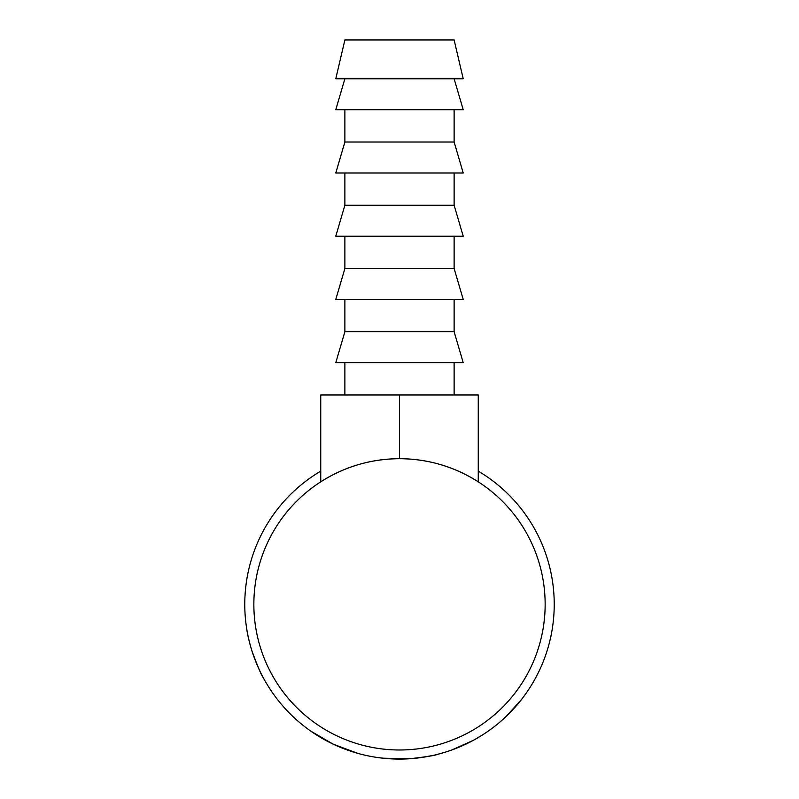 <?xml version="1.0" encoding="UTF-8"?>
<svg xmlns="http://www.w3.org/2000/svg" width="799" height="799" viewBox="0 0 799 799"><rect width="100%" height="100%" fill="white"/><g stroke="black" fill="none" stroke-linecap="round" stroke-linejoin="round"><path stroke-width="1.2" d="M454.122 39.95L344.878 39.95L335.78 78.781L463.22 78.781L454.122 39.95M344.878 78.781L335.78 109.743L463.22 109.743L454.122 78.781M344.878 109.743L344.878 142.012L335.78 172.983L463.22 172.983L454.122 142.012L344.878 142.012M454.122 109.743L454.122 142.012M344.878 172.983L344.878 205.253L335.78 236.214L463.22 236.214L454.122 205.253L344.878 205.253M454.122 172.983L454.122 205.253M344.878 236.214L344.878 268.494L335.78 299.455L463.22 299.455L454.122 268.494L344.878 268.494M454.122 236.214L454.122 268.494M344.878 299.455L344.878 331.735L335.78 362.696L463.22 362.696L454.122 331.735L344.878 331.735M454.122 299.455L454.122 331.735M344.878 362.696L344.878 394.976M454.122 362.696L454.122 394.976M517.432 704.548L514.516 707.874M512.738 709.822L511.37 711.27M509.093 713.607L507.525 715.155M506.436 716.204L498.636 723.175M477.323 738.106L473.068 740.493M469.712 742.251L467.685 743.26M466.486 743.839L464.688 744.698M462.132 745.857L461.203 746.266M460.773 746.446L452.833 749.612M473.238 740.393L451.894 749.951M409.867 758.75L407.72 758.88M407.021 758.91L403.655 759.04M403.225 759.05L386.247 758.531M385.707 758.481L376.798 757.422M442.436 753.018L436.504 754.606M432.728 755.484L420.194 757.702M413.323 758.481L411.715 758.611M357.652 753.327L333.053 744.099L310.412 730.885M265.737 682.166L263.021 677.292C261.673 675.944 257.977 667.165 251.935 650.965C249.288 642.156 247.54 634.776 246.701 628.833L246.342 626.496M260.114 671.559L258.866 668.913M256.07 662.441L253.463 655.53M252.993 654.191L252.164 651.684M250.846 647.37L249.837 643.714M248.599 638.651L247.43 633.058M247.211 631.869L247.081 631.12M478.251 471.13A154.756 154.756 0 0 1 399.5 759.09A154.756 154.756 0 0 1 320.749 471.13M545.148 604.344A145.648 145.648 0 0 1 399.5 749.991A145.648 145.648 0 0 1 253.852 604.344A145.648 145.648 0 0 1 399.5 458.696A145.648 145.648 0 0 1 545.148 604.344M478.251 481.817C454.212 466.586 427.964 458.876 399.5 458.696C371.036 458.876 344.788 466.586 320.749 481.817L320.749 394.976L478.251 394.976L478.251 481.817M437.053 754.466C435.455 755.405 426.366 756.833 409.777 758.75L383.001 758.211M483.325 734.431L473.288 740.373L457.997 747.614M521.707 699.285L506.117 716.513M505.577 717.023L503.05 719.35M399.5 458.696L399.5 394.976"/></g></svg>

